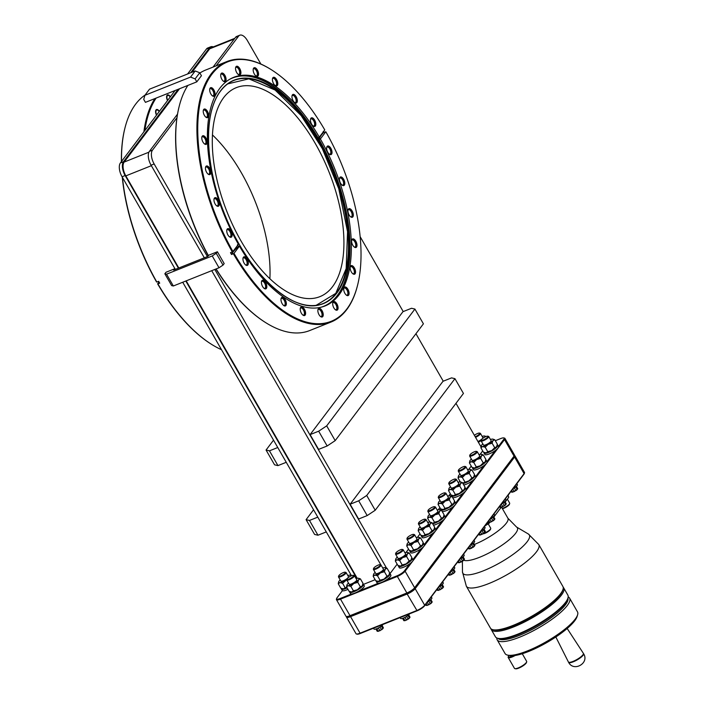 <?xml version="1.0" encoding="UTF-8"?>
<svg xmlns="http://www.w3.org/2000/svg" width="704" height="704" viewBox="0 0 704 704"><rect width="100%" height="100%" fill="white"/><g stroke="black" fill="none" stroke-linecap="round" stroke-linejoin="round"><path stroke-width="1.06" d="M199.734 72.767L201.441 75.724L196.812 81.849L145.438 102.353L143.739 99.396L144.892 95.304L149.512 89.179L195.184 70.954L199.734 72.767L195.114 78.892L190.564 77.079L144.892 95.304M196.812 81.849L195.114 78.892M190.564 77.079L195.184 70.954M173.342 285.991L219.014 267.766L212.221 255.948L166.549 274.173L173.342 285.991L171.644 285.604L164.85 273.786L166.003 272.254L174.566 268.831L173.642 270.063L207.891 256.388L208.824 255.165L217.386 251.75L216.225 253.282L212.221 255.948M219.014 267.766L223.027 265.1L216.225 253.282M217.386 251.75L224.18 263.569L223.027 265.1M166.549 274.173L164.85 273.786M174.97 269.526L174.566 268.831M122.47 177.478A140.263 68.218 68.2 0 0 156.834 282.04L158.655 281.318L159.72 283.158L157.89 283.888A140.263 68.218 68.2 0 0 211.385 344.238A140.263 68.218 68.2 0 0 221.514 349.712M175.111 90.508L120.393 162.95A10.833 5.271 68.2 0 0 122.065 176.766L175.322 269.386M182.723 282.251L351.49 575.749M190.678 72.758L209.572 47.731A10.833 5.271 -111.8 0 1 210.795 46.772L207.715 48.004A10.833 5.271 68.2 0 0 206.492 48.963L187.59 73.982M277.754 447.524L269.456 450.833L277.957 465.608L286.255 462.299M277.957 465.608L274.56 464.825L266.059 450.05L269.456 450.833M273.53 440.167L266.059 450.05M326.278 531.907L317.979 535.225L314.591 534.442L306.09 519.666L309.487 520.45L317.786 517.141M313.553 509.784L306.09 519.666M309.487 520.45L317.979 535.225M210.795 46.772A10.833 5.271 -111.8 0 1 213.286 46.904M482.706 450.903L480.084 454.379M471.24 466.083L468.706 469.445M459.862 481.149L459.184 482.055M450.34 493.759L448.73 495.889M439.886 507.593L438.284 509.722M429.44 521.426L428.85 522.21M420.006 533.922L417.375 537.398M408.54 549.102L406.006 552.455M397.162 564.159L390.025 573.61M375.162 579.709L363.484 584.373M347.978 589.354A7.92 1.954 150.1 0 1 342.39 590.682L337.022 597.793A6.468 1.593 -29.9 0 0 336.644 598.47A6.468 1.593 -29.9 0 0 340.146 598.514L351.56 593.965A7.92 1.954 150.1 0 1 350.522 593.613L349.712 592.196A7.92 1.954 150.1 0 1 349.703 591.589M362.921 583.986A7.92 1.954 150.1 0 1 363.44 584.302L364.258 585.719A7.92 1.954 150.1 0 1 363.818 587.101A7.92 1.954 150.1 0 1 358.97 591.008L378.18 583.334A7.92 1.954 150.1 0 1 377.15 582.991L376.332 581.574A7.92 1.954 150.1 0 1 376.332 580.967M389.567 573.364L389.55 573.346A7.92 1.954 150.1 0 1 390.069 573.672L390.878 575.098A7.92 1.954 150.1 0 1 390.447 576.479A7.92 1.954 150.1 0 1 385.598 580.378L397.003 575.828A6.468 1.593 -29.9 0 0 404.386 570.918L409.754 563.798A7.92 1.954 150.1 0 1 399.318 567.732L398.499 566.315A7.92 1.954 150.1 0 1 398.49 565.699M412.922 559.61L421.133 548.742A7.92 1.954 150.1 0 1 410.696 552.666L409.878 551.25A7.92 1.954 150.1 0 1 409.869 550.642M424.301 544.553L432.599 533.562A7.92 1.954 150.1 0 1 422.162 537.486L421.344 536.07A7.92 1.954 150.1 0 1 421.335 535.462M435.767 529.373L442.033 521.074A7.92 1.954 150.1 0 1 433.488 525.237M445.201 516.877L452.478 507.232A7.92 1.954 150.1 0 1 442.042 511.166L441.223 509.749A7.92 1.954 150.1 0 1 441.223 509.133M455.646 503.043L462.933 493.398A7.92 1.954 150.1 0 1 452.496 497.332L451.678 495.906A7.92 1.954 150.1 0 1 451.669 495.299M466.101 489.21L472.454 480.788A7.92 1.954 150.1 0 1 463.769 484.986M475.622 476.599L483.833 465.731A7.92 1.954 150.1 0 1 473.396 469.656L472.578 468.239A7.92 1.954 150.1 0 1 472.569 467.632M487.001 461.542L495.299 450.542A7.92 1.954 150.1 0 1 484.862 454.476L484.044 453.059A7.92 1.954 150.1 0 1 484.044 452.443M498.467 446.354L503.8 439.296A6.468 1.593 -29.9 0 0 503.774 437.914A6.468 1.593 -29.9 0 0 500.676 438.574L495.326 440.713M347.16 587.937A7.92 1.954 150.1 0 1 341.414 589.09A7.92 1.954 150.1 0 1 341.405 588.482M341.414 589.09L342.232 590.506A7.92 1.954 -29.9 0 0 342.39 590.682M495.299 450.542A7.92 1.954 -29.9 0 0 498.159 447.964A7.92 1.954 -29.9 0 0 498.59 446.574L497.781 445.157A7.92 1.954 150.1 0 1 497.341 446.538A7.92 1.954 150.1 0 1 490.072 451.766A7.92 1.954 150.1 0 1 484.044 453.059M483.833 465.731A7.92 1.954 -29.9 0 0 486.684 463.144A7.92 1.954 -29.9 0 0 487.124 461.762L486.314 460.346A7.92 1.954 150.1 0 1 485.874 461.727A7.92 1.954 150.1 0 1 478.597 466.954A7.92 1.954 150.1 0 1 472.578 468.239M472.454 480.788A7.92 1.954 -29.9 0 0 475.314 478.201A7.92 1.954 -29.9 0 0 475.754 476.819L474.936 475.402A7.92 1.954 150.1 0 1 474.496 476.784A7.92 1.954 150.1 0 1 462.95 483.569M462.933 493.398A7.92 1.954 -29.9 0 0 465.784 490.811A7.92 1.954 -29.9 0 0 466.224 489.43L465.414 488.013A7.92 1.954 150.1 0 1 464.974 489.394A7.92 1.954 150.1 0 1 457.697 494.622A7.92 1.954 150.1 0 1 451.678 495.906M452.478 507.232A7.92 1.954 -29.9 0 0 455.338 504.654A7.92 1.954 -29.9 0 0 455.778 503.263L454.96 501.846A7.92 1.954 150.1 0 1 454.52 503.228A7.92 1.954 150.1 0 1 447.251 508.455A7.92 1.954 150.1 0 1 441.223 509.749M442.033 521.074A7.92 1.954 -29.9 0 0 444.884 518.487A7.92 1.954 -29.9 0 0 445.324 517.106L444.506 515.68A7.92 1.954 150.1 0 1 444.074 517.07A7.92 1.954 150.1 0 1 432.678 523.82M432.599 533.562A7.92 1.954 -29.9 0 0 435.45 530.974A7.92 1.954 -29.9 0 0 435.89 529.593L435.081 528.176A7.92 1.954 150.1 0 1 434.641 529.558A7.92 1.954 150.1 0 1 427.363 534.785A7.92 1.954 150.1 0 1 421.344 536.07M421.133 548.742A7.92 1.954 -29.9 0 0 423.984 546.154A7.92 1.954 -29.9 0 0 424.424 544.773L423.606 543.356A7.92 1.954 150.1 0 1 423.174 544.738A7.92 1.954 150.1 0 1 415.897 549.965A7.92 1.954 150.1 0 1 409.878 551.25M409.754 563.798A7.92 1.954 -29.9 0 0 412.614 561.22A7.92 1.954 -29.9 0 0 413.046 559.83L412.236 558.413A7.92 1.954 150.1 0 1 411.796 559.794A7.92 1.954 150.1 0 1 404.527 565.022A7.92 1.954 150.1 0 1 398.499 566.315M390.069 573.672A7.92 1.954 150.1 0 1 389.629 575.062A7.92 1.954 150.1 0 1 382.36 580.29A7.92 1.954 150.1 0 1 376.332 581.574M378.18 583.334A7.92 1.954 -29.9 0 0 385.598 580.378M363.44 584.302A7.92 1.954 150.1 0 1 363 585.684A7.92 1.954 150.1 0 1 355.731 590.911A7.92 1.954 150.1 0 1 349.712 592.196M351.56 593.965A7.92 1.954 -29.9 0 0 358.97 591.008M356.822 578.433L185.803 281.019M178.411 268.162L125.145 175.542A10.833 5.271 -111.8 0 1 123.473 161.726L178.2 89.276M144.857 130.566A139.7 67.945 -111.8 0 1 156.121 98.085M154.871 98.586A140.263 68.218 68.2 0 0 143.88 131.859M357.254 578.336L186.199 280.861M178.807 268.004L125.831 175.877A10.833 5.271 -111.8 0 1 124.159 162.07L179.546 88.739M192.025 72.213L209.704 48.814A10.833 5.271 -111.8 0 1 210.927 47.846L234.784 38.324M177.505 114.154L149.389 151.378A10.833 5.271 68.2 0 0 151.07 165.194L204.327 257.814M211.719 270.679L380.926 564.934M386.496 568.031L214.799 269.447M207.407 256.59L154.15 163.962L151.07 165.194M367.189 515.583L358.626 519.006L350.134 504.231L442.983 381.304L451.546 377.881L454.942 378.664L463.443 393.439L375.214 510.25L367.189 515.583L358.697 500.808L366.714 495.475L454.942 378.664M327.166 445.975L318.595 449.39L310.103 434.614L402.952 311.687L411.514 308.273L414.911 309.056L423.412 323.822L335.183 440.634L327.166 445.975L318.666 431.2L326.691 425.858L414.911 309.056M265.373 322.441A139.7 67.945 -111.8 0 1 265.126 322.282A139.7 67.945 -111.8 0 1 215.943 268.99M208.296 255.86A139.7 67.945 -111.8 0 1 176.942 117.762L152.478 150.154A10.833 5.271 68.2 0 0 154.15 163.962M481.008 446.855L455.972 403.322M443.247 381.198L415.941 333.705M403.216 311.582L360.114 236.623M260.876 64.038L247.368 40.55A10.833 5.271 68.2 0 0 239.791 35.2A10.833 5.271 68.2 0 0 238.577 36.159L216.154 65.85M357.456 285.692A140.263 68.218 -111.8 0 1 357.386 285.974A140.263 68.218 -111.8 0 1 330.915 322.089L309.681 330.563A140.263 68.218 -111.8 0 1 265.619 322.59A140.263 68.218 -111.8 0 1 216.128 268.919M323.206 131.507L323.734 132.431L325.829 131.771A139.7 67.945 -111.8 0 1 357.526 285.419A139.7 67.945 -111.8 0 1 234.001 253.343L231.528 254.505L230.472 252.657L232.302 251.926A140.263 68.218 -111.8 0 1 226.943 61.538A140.263 68.218 -111.8 0 1 271.005 69.511A140.263 68.218 -111.8 0 1 271.251 69.67M330.915 322.089A140.263 68.218 -111.8 0 1 233.358 253.774M336.644 598.47L336.433 599.183A7.031 1.734 -29.9 0 0 336.45 599.676A7.031 1.734 -29.9 0 0 340.234 599.236L397.091 576.541A7.031 1.734 -29.9 0 0 405.117 571.208L504.53 439.586A7.031 1.734 -29.9 0 0 504.918 438.354A7.031 1.734 -29.9 0 0 504.495 438.09L503.774 437.914M497.262 444.849A7.92 1.954 150.1 0 1 497.781 445.157M485.795 460.029A7.92 1.954 150.1 0 1 486.314 460.346M474.417 475.094A7.92 1.954 150.1 0 1 474.936 475.402M464.886 487.705A7.92 1.954 150.1 0 1 465.414 488.013M454.441 501.538A7.92 1.954 150.1 0 1 454.96 501.846M443.986 515.372A7.92 1.954 150.1 0 1 444.506 515.68M434.553 527.859A7.92 1.954 150.1 0 1 435.081 528.176M423.086 543.048A7.92 1.954 150.1 0 1 423.606 543.356M411.717 558.105A7.92 1.954 150.1 0 1 412.236 558.413M159.183 111.602A3.828 1.857 68.2 0 0 156.719 110.053A3.828 1.857 68.2 0 0 156.684 114.91L156.499 115.157A4.4 2.138 -111.8 0 1 156.508 109.525A4.4 2.138 -111.8 0 1 159.368 111.346L159.183 111.602M170.201 97.011A3.828 1.857 68.2 0 0 167.737 95.462A3.828 1.857 68.2 0 0 167.702 100.32L167.517 100.566A4.4 2.138 -111.8 0 1 167.526 94.934A4.4 2.138 -111.8 0 1 170.394 96.756L170.201 97.011M145.077 95.049A140.263 68.218 68.2 0 0 125.004 127.776A140.263 68.218 68.2 0 0 121.528 161.454M239.791 35.2L236.711 36.432A10.833 5.271 68.2 0 0 235.497 37.391L213.066 67.082M350.134 504.231L358.697 500.808M310.103 434.614L318.666 431.2M179.168 106.41A139.7 67.945 68.2 0 0 179.098 106.691A139.7 67.945 68.2 0 0 176.942 117.762M208.437 255.675A140.263 68.218 -111.8 0 1 179.238 106.137A140.263 68.218 -111.8 0 1 187.862 85.422M199.883 73.031A140.263 68.218 -111.8 0 1 205.709 70.013L226.943 61.538M347.028 587.717A6.934 1.707 150.1 0 1 343.49 588.878A6.934 1.707 150.1 0 1 342.681 588.861A6.934 1.707 150.1 0 1 342.584 588.834M336.45 599.676L345.963 616.229A7.031 1.734 -29.9 0 0 346.386 616.493A7.031 1.734 -29.9 0 0 349.747 615.78L406.604 593.094A7.031 1.734 -29.9 0 0 414.63 587.752L514.043 456.13A7.031 1.734 -29.9 0 0 514.457 455.4A7.031 1.734 -29.9 0 0 514.43 454.898L504.918 438.354M496.971 446.037A6.934 1.707 150.1 0 1 496.945 446.142A6.934 1.707 150.1 0 1 496.54 446.864A6.934 1.707 150.1 0 1 491.753 450.595A6.934 1.707 150.1 0 1 486.121 452.848A6.934 1.707 150.1 0 1 485.311 452.83A6.934 1.707 150.1 0 1 485.214 452.795M485.505 461.217A6.934 1.707 150.1 0 1 485.478 461.322A6.934 1.707 150.1 0 1 485.074 462.044A6.934 1.707 150.1 0 1 480.286 465.784A6.934 1.707 150.1 0 1 474.654 468.028A6.934 1.707 150.1 0 1 473.845 468.01A6.934 1.707 150.1 0 1 473.748 467.984M474.126 476.274A6.934 1.707 150.1 0 1 474.1 476.388A6.934 1.707 150.1 0 1 473.695 477.101A6.934 1.707 150.1 0 1 468.908 480.841A6.934 1.707 150.1 0 1 463.285 483.085A6.934 1.707 150.1 0 1 462.686 483.102M464.605 488.893A6.934 1.707 150.1 0 1 464.578 488.998A6.934 1.707 150.1 0 1 464.174 489.711A6.934 1.707 150.1 0 1 459.386 493.451A6.934 1.707 150.1 0 1 453.754 495.695A6.934 1.707 150.1 0 1 452.945 495.686A6.934 1.707 150.1 0 1 452.848 495.651M454.15 502.726A6.934 1.707 150.1 0 1 454.124 502.832A6.934 1.707 150.1 0 1 453.719 503.554A6.934 1.707 150.1 0 1 448.932 507.285A6.934 1.707 150.1 0 1 443.309 509.538A6.934 1.707 150.1 0 1 442.499 509.52A6.934 1.707 150.1 0 1 442.394 509.485M432.854 523.371A6.934 1.707 150.1 0 1 432.432 523.398L432.854 523.371A6.934 1.707 150.1 0 0 438.486 521.127L434.491 522.218L432.854 523.371M443.705 516.56A6.934 1.707 150.1 0 1 443.678 516.666A6.934 1.707 150.1 0 1 443.274 517.387A6.934 1.707 150.1 0 1 438.486 521.127L441.434 518.223L438.874 513.762L434.878 514.862L431.93 517.757L429.255 517.106L427.618 518.258L427.979 516.437M434.271 529.047A6.934 1.707 150.1 0 1 434.245 529.153A6.934 1.707 150.1 0 1 433.84 529.874A6.934 1.707 150.1 0 1 429.053 533.614A6.934 1.707 150.1 0 1 423.421 535.858A6.934 1.707 150.1 0 1 422.611 535.841A6.934 1.707 150.1 0 1 422.506 535.814M422.805 544.227A6.934 1.707 150.1 0 1 422.778 544.342A6.934 1.707 150.1 0 1 422.374 545.054A6.934 1.707 150.1 0 1 417.586 548.794A6.934 1.707 150.1 0 1 411.954 551.038A6.934 1.707 150.1 0 1 411.145 551.021A6.934 1.707 150.1 0 1 411.039 550.994M411.426 559.293A6.934 1.707 150.1 0 1 411.4 559.398A6.934 1.707 150.1 0 1 410.995 560.12A6.934 1.707 150.1 0 1 406.208 563.851A6.934 1.707 150.1 0 1 400.576 566.104A6.934 1.707 150.1 0 1 399.766 566.086A6.934 1.707 150.1 0 1 399.67 566.051M389.259 574.552A6.934 1.707 150.1 0 1 389.233 574.658A6.934 1.707 150.1 0 1 388.828 575.379A6.934 1.707 150.1 0 1 384.041 579.11A6.934 1.707 150.1 0 1 378.409 581.363A6.934 1.707 150.1 0 1 377.599 581.346A6.934 1.707 150.1 0 1 377.502 581.319M362.63 585.174A6.934 1.707 150.1 0 1 362.604 585.279A6.934 1.707 150.1 0 1 362.208 586.001A6.934 1.707 150.1 0 1 357.412 589.741A6.934 1.707 150.1 0 1 351.789 591.985A6.934 1.707 150.1 0 1 350.979 591.967A6.934 1.707 150.1 0 1 350.874 591.941M157.89 283.888L157.617 283.826A139.7 67.945 68.2 0 0 210.892 343.93A139.7 67.945 68.2 0 0 211.138 344.08M157.617 283.826L159.025 281.961M156.834 282.04L156.561 281.978A139.7 67.945 68.2 0 1 122.267 177.126M124.934 128.058A139.7 67.945 68.2 0 0 124.863 128.33A139.7 67.945 68.2 0 0 121.396 161.63M375.214 510.25L366.714 495.475M335.183 440.634L326.691 425.858M220.757 74.527A3.828 1.857 -111.8 0 1 221.232 74.122A3.828 1.857 -111.8 0 1 223.907 76.006A3.828 1.857 -111.8 0 1 224.074 81.224A3.828 1.857 -111.8 0 1 223.441 81.259M209.739 89.118A3.828 1.857 -111.8 0 1 210.214 88.704A3.828 1.857 -111.8 0 1 212.89 90.596A3.828 1.857 -111.8 0 1 213.057 95.814A3.828 1.857 -111.8 0 1 212.423 95.85M221.874 79.385A4.611 2.244 -111.8 0 1 220.88 74.034A4.611 2.244 -111.8 0 1 224.902 75.372A4.611 2.244 -111.8 0 1 226.028 80.203A4.611 2.244 -111.8 0 1 223.881 81.532A4.611 2.244 -111.8 0 1 221.874 79.385M210.857 93.975A4.611 2.244 -111.8 0 1 209.862 88.616A4.611 2.244 -111.8 0 1 213.884 89.962A4.611 2.244 -111.8 0 1 215.01 94.794A4.611 2.244 -111.8 0 1 212.854 96.122A4.611 2.244 -111.8 0 1 210.857 93.975M346.896 587.479L345.127 587.726L343.49 588.878L340.815 588.227L338.254 583.766L338.624 581.953M503.8 439.296L504.53 439.586L514.043 456.13L513.858 456.782A6.468 1.593 -29.9 0 0 514.237 456.113L514.457 455.4M346.535 616.528L346.491 616.669A7.031 1.734 -29.9 0 0 346.509 617.17L356.022 633.714A7.031 1.734 -29.9 0 0 356.444 633.987A7.031 1.734 -29.9 0 0 359.806 633.274L416.662 610.579A7.031 1.734 -29.9 0 0 424.688 605.246L524.102 473.625A7.031 1.734 -29.9 0 0 524.515 472.894A7.031 1.734 -29.9 0 0 524.489 472.393L514.976 455.849A7.031 1.734 -29.9 0 1 514.589 457.072L513.858 456.782L414.445 588.403L414.63 587.752L405.117 571.208L404.386 570.918M493.011 439.155L494.771 439.754L497.341 444.215L496.54 446.864L494.71 447.7L491.753 450.595L487.758 451.695L486.121 452.848L483.446 452.197L480.885 447.735L481.254 445.914M481.545 454.335L483.305 454.942L485.874 459.404L485.074 462.044L483.243 462.889L480.286 465.784L476.291 466.875L474.654 468.028L471.979 467.377L469.418 462.915L469.788 461.094M470.166 469.392L471.935 469.999L474.496 474.461L473.695 477.101L471.865 477.946L468.908 480.841L462.678 483.085M460.645 482.002L462.405 482.61L464.974 487.071L464.174 489.711L462.334 490.556L459.386 493.451L455.391 494.542L453.754 495.695L451.079 495.044L448.518 490.591L448.888 488.77M450.19 495.845L451.959 496.443L454.52 500.905L453.719 503.554L451.889 504.39L448.932 507.285L444.946 508.376L443.309 509.538L440.634 508.886L438.064 504.425L438.434 502.603M439.745 509.678L441.505 510.277L444.066 514.738L443.274 517.387L441.434 518.223M430.311 522.166L432.071 522.773L434.641 527.234L433.84 529.874L432.001 530.719L429.053 533.614L425.058 534.706L423.421 535.858L420.746 535.207L418.185 530.746L418.546 528.933M418.845 537.346L420.605 537.953L423.166 542.414L422.374 545.054L420.534 545.899L417.586 548.794L413.591 549.886L411.954 551.038L409.279 550.387L406.71 545.926L407.079 544.113M407.466 552.411L409.226 553.01L411.796 557.471L410.995 560.12L409.165 560.956L406.208 563.851L402.213 564.951L400.576 566.104L397.901 565.453L395.34 560.991L395.71 559.17M397.003 575.828L407.062 593.322A6.468 1.593 -29.9 0 0 414.445 588.403L415.175 588.694L424.688 605.246L424.503 605.898L523.917 474.276A6.468 1.593 -29.9 0 0 524.295 473.607L524.515 472.894M523.917 474.276L524.102 473.625L514.589 457.072L415.175 588.694A7.031 1.734 -29.9 0 1 407.15 594.035L407.062 593.322L350.205 616.009L340.146 598.514M385.299 567.67L387.059 568.269L389.629 572.73L388.828 575.379L386.998 576.215L384.041 579.11L380.046 580.21L378.409 581.363L375.734 580.712L373.173 576.25L373.542 574.429M358.67 578.292L360.439 578.899L363 583.361L362.208 586.001L360.369 586.846L357.412 589.741L353.426 590.832L351.789 591.985L349.114 591.334L346.544 586.872L346.914 585.059M346.386 616.493L347.107 616.66A6.468 1.593 -29.9 0 0 350.205 616.009L360.263 633.503L417.12 610.808A6.468 1.593 -29.9 0 0 424.503 605.898M232.302 251.926L232.936 251.504A139.7 67.945 -111.8 0 1 200.385 101.57A139.7 67.945 -111.8 0 1 271.489 69.819A139.7 67.945 -111.8 0 1 324.773 129.923L319.317 137.148L318.402 137.509L319.466 139.357A28.134 6.943 150.1 0 1 323.734 132.431M319.317 137.148A123.103 59.866 -111.8 0 0 233.763 77.299A123.103 59.866 -111.8 0 0 238.392 244.279L232.936 251.504M237.486 244.64L238.542 246.488L239.457 246.118L234.001 253.343M316.114 305.342L335.764 293.374L346.157 268.62L347.547 231.73L338.756 188.716L322.309 148.632L301.198 115.606L275.15 90.068L248.855 78.848L227.735 83.882M319.466 139.357L320.373 138.987A123.103 59.866 -111.8 0 1 325.01 305.967A123.103 59.866 -111.8 0 1 239.457 246.118M325.829 131.771L320.373 138.987M231.528 254.505A28.134 6.943 150.1 0 1 238.542 246.488M345.127 587.726L342.566 583.264L339.891 582.613L338.254 583.766M346.755 579.806L342.566 583.264M350.381 575.186L351.322 575.45M481.096 440.66L478.403 442.323M484.713 436.049L486.121 436.489M514.976 455.849A7.031 1.734 -29.9 0 0 514.554 455.576L514.413 455.541M487.758 451.695L485.197 447.234L482.522 446.582L480.885 447.735M494.71 447.7L492.14 443.238L488.154 444.338L485.197 447.234M494.771 439.754L492.941 440.598L492.14 443.238M476.291 466.875L473.73 462.414L471.055 461.762L469.418 462.915M483.243 462.889L480.674 458.427L476.687 459.518L473.73 462.414M483.305 454.942L481.474 455.778L480.674 458.427M460.319 481.941L458.04 477.972L458.41 476.159M464.922 481.932L462.352 477.47L459.677 476.819L458.04 477.972M471.865 477.946L469.295 473.484L465.309 474.575L462.352 477.47M471.935 469.999L470.096 470.844L469.295 473.484M455.391 494.542L452.83 490.081L450.155 489.43L448.518 490.591M462.334 490.556L459.774 486.094L455.778 487.186L452.83 490.081M462.405 482.61L460.574 483.454L459.774 486.094M444.946 508.376L442.376 503.923L439.701 503.272L438.064 504.425M451.889 504.39L449.319 499.928L445.333 501.019L442.376 503.923M451.959 496.443L450.12 497.288L449.319 499.928M429.818 522.095L427.618 518.258M434.491 522.218L431.93 517.757M441.505 510.277L439.674 511.122L438.874 513.762M425.058 534.706L422.497 530.244L419.822 529.593L418.185 530.746M432.001 530.719L429.44 526.258L425.445 527.349L422.497 530.244M432.071 522.773L430.241 523.609L429.44 526.258M413.591 549.886L411.03 545.424L408.355 544.773L406.71 545.926M420.534 545.899L417.974 541.438L413.978 542.529L411.03 545.424M420.605 537.953L418.766 538.798L417.974 541.438M402.213 564.951L399.652 560.49L396.977 559.838L395.34 560.991M409.165 560.956L406.595 556.494L402.609 557.594L399.652 560.49M409.226 553.01L407.396 553.854L406.595 556.494M417.12 610.808L407.15 594.035L350.293 616.722A7.031 1.734 -29.9 0 1 346.509 617.17M380.046 580.21L377.485 575.749L374.81 575.098L373.173 576.25M386.998 576.215L384.428 571.754L380.442 572.854L377.485 575.749M387.059 568.269L385.229 569.114L384.428 571.754M353.426 590.832L350.856 586.37L348.181 585.719L346.544 586.872M360.369 586.846L357.808 582.384L353.813 583.475L350.856 586.37M360.439 578.899L358.6 579.735L357.808 582.384M227.92 234.96A4.611 2.244 -111.8 0 1 226.934 229.61A4.611 2.244 -111.8 0 1 230.956 230.947A4.611 2.244 -111.8 0 1 232.082 235.778A4.611 2.244 -111.8 0 1 229.926 237.107A4.611 2.244 -111.8 0 1 227.92 234.96M215.134 203.984A4.611 2.244 -111.8 0 1 214.148 198.625A4.611 2.244 -111.8 0 1 218.17 199.971A4.611 2.244 -111.8 0 1 219.287 204.802A4.611 2.244 -111.8 0 1 217.14 206.131A4.611 2.244 -111.8 0 1 215.134 203.984M206.615 172.304A4.611 2.244 -111.8 0 1 205.63 166.945A4.611 2.244 -111.8 0 1 209.651 168.282A4.611 2.244 -111.8 0 1 210.769 173.114A4.611 2.244 -111.8 0 1 208.622 174.442A4.611 2.244 -111.8 0 1 206.615 172.304M202.954 142.067A4.611 2.244 -111.8 0 1 201.969 136.717A4.611 2.244 -111.8 0 1 205.99 138.054A4.611 2.244 -111.8 0 1 207.108 142.886A4.611 2.244 -111.8 0 1 204.961 144.214A4.611 2.244 -111.8 0 1 202.954 142.067M204.398 115.359A4.611 2.244 -111.8 0 1 203.412 110A4.611 2.244 -111.8 0 1 207.434 111.338A4.611 2.244 -111.8 0 1 208.56 116.169A4.611 2.244 -111.8 0 1 206.404 117.498A4.611 2.244 -111.8 0 1 204.398 115.359M236.711 72.582A4.611 2.244 -111.8 0 1 235.717 67.232A4.611 2.244 -111.8 0 1 239.738 68.57A4.611 2.244 -111.8 0 1 240.865 73.401A4.611 2.244 -111.8 0 1 238.709 74.73A4.611 2.244 -111.8 0 1 236.711 72.582M254.346 74.034A4.611 2.244 -111.8 0 1 253.361 68.675A4.611 2.244 -111.8 0 1 257.382 70.022A4.611 2.244 -111.8 0 1 258.5 74.853A4.611 2.244 -111.8 0 1 256.353 76.182A4.611 2.244 -111.8 0 1 254.346 74.034M273.592 83.635A4.611 2.244 -111.8 0 1 272.598 78.276A4.611 2.244 -111.8 0 1 276.619 79.614A4.611 2.244 -111.8 0 1 277.746 84.445A4.611 2.244 -111.8 0 1 275.598 85.782A4.611 2.244 -111.8 0 1 273.592 83.635M293.128 100.734A4.611 2.244 -111.8 0 1 292.134 95.374A4.611 2.244 -111.8 0 1 296.155 96.712A4.611 2.244 -111.8 0 1 297.282 101.543A4.611 2.244 -111.8 0 1 295.126 102.872A4.611 2.244 -111.8 0 1 293.128 100.734M311.617 124.159A4.611 2.244 -111.8 0 1 310.631 118.8A4.611 2.244 -111.8 0 1 314.653 120.138A4.611 2.244 -111.8 0 1 315.77 124.969A4.611 2.244 -111.8 0 1 313.623 126.306A4.611 2.244 -111.8 0 1 311.617 124.159M229.495 236.834A3.828 1.857 68.2 0 0 230.12 236.799A3.828 1.857 68.2 0 0 229.962 231.581A3.828 1.857 68.2 0 0 227.286 229.698A3.828 1.857 68.2 0 0 226.811 230.102M216.7 205.858A3.828 1.857 68.2 0 0 217.334 205.823A3.828 1.857 68.2 0 0 217.175 200.605A3.828 1.857 68.2 0 0 214.5 198.713A3.828 1.857 68.2 0 0 214.016 199.126M208.19 174.17A3.828 1.857 68.2 0 0 208.815 174.143A3.828 1.857 68.2 0 0 208.657 168.916A3.828 1.857 68.2 0 0 205.982 167.033A3.828 1.857 68.2 0 0 205.498 167.438M204.53 143.942A3.828 1.857 68.2 0 0 205.154 143.906A3.828 1.857 68.2 0 0 204.996 138.688A3.828 1.857 68.2 0 0 202.321 136.805A3.828 1.857 68.2 0 0 201.837 137.21M205.973 117.225A3.828 1.857 68.2 0 0 206.598 117.198A3.828 1.857 68.2 0 0 206.439 111.971A3.828 1.857 68.2 0 0 203.764 110.088A3.828 1.857 68.2 0 0 203.289 110.493M238.278 74.457A3.828 1.857 68.2 0 0 238.902 74.422A3.828 1.857 68.2 0 0 238.744 69.203A3.828 1.857 68.2 0 0 236.069 67.32A3.828 1.857 68.2 0 0 235.594 67.725M255.913 75.909A3.828 1.857 68.2 0 0 256.546 75.874A3.828 1.857 68.2 0 0 256.388 70.655A3.828 1.857 68.2 0 0 253.713 68.763A3.828 1.857 68.2 0 0 253.229 69.177M275.158 85.51A3.828 1.857 68.2 0 0 275.792 85.474A3.828 1.857 68.2 0 0 275.625 80.256A3.828 1.857 68.2 0 0 272.95 78.364A3.828 1.857 68.2 0 0 272.474 78.778M294.694 102.599A3.828 1.857 68.2 0 0 295.319 102.573A3.828 1.857 68.2 0 0 295.161 97.346A3.828 1.857 68.2 0 0 292.486 95.462A3.828 1.857 68.2 0 0 292.01 95.867M313.192 126.034A3.828 1.857 68.2 0 0 313.817 125.998A3.828 1.857 68.2 0 0 313.658 120.78A3.828 1.857 68.2 0 0 310.983 118.888A3.828 1.857 68.2 0 0 310.499 119.302M327.818 152.319A4.611 2.244 -111.8 0 1 326.823 146.969A4.611 2.244 -111.8 0 1 330.845 148.306A4.611 2.244 -111.8 0 1 331.971 153.138A4.611 2.244 -111.8 0 1 329.815 154.466A4.611 2.244 -111.8 0 1 327.818 152.319M340.604 183.304A4.611 2.244 -111.8 0 1 339.618 177.945A4.611 2.244 -111.8 0 1 343.64 179.282A4.611 2.244 -111.8 0 1 344.758 184.114A4.611 2.244 -111.8 0 1 342.61 185.442A4.611 2.244 -111.8 0 1 340.604 183.304M349.122 214.984A4.611 2.244 -111.8 0 1 348.128 209.625A4.611 2.244 -111.8 0 1 352.15 210.971A4.611 2.244 -111.8 0 1 353.276 215.802A4.611 2.244 -111.8 0 1 351.129 217.131A4.611 2.244 -111.8 0 1 349.122 214.984M352.783 245.212A4.611 2.244 -111.8 0 1 351.789 239.862A4.611 2.244 -111.8 0 1 355.81 241.199A4.611 2.244 -111.8 0 1 356.937 246.03A4.611 2.244 -111.8 0 1 354.781 247.359A4.611 2.244 -111.8 0 1 352.783 245.212M351.331 271.929A4.611 2.244 -111.8 0 1 350.346 266.57A4.611 2.244 -111.8 0 1 354.367 267.916A4.611 2.244 -111.8 0 1 355.494 272.747A4.611 2.244 -111.8 0 1 353.338 274.076A4.611 2.244 -111.8 0 1 351.331 271.929M344.881 293.313A4.611 2.244 -111.8 0 1 343.895 287.954A4.611 2.244 -111.8 0 1 347.917 289.291A4.611 2.244 -111.8 0 1 349.034 294.122A4.611 2.244 -111.8 0 1 346.887 295.451A4.611 2.244 -111.8 0 1 344.881 293.313M333.863 307.894A4.611 2.244 -111.8 0 1 332.878 302.544A4.611 2.244 -111.8 0 1 336.899 303.882A4.611 2.244 -111.8 0 1 338.017 308.713A4.611 2.244 -111.8 0 1 335.87 310.042A4.611 2.244 -111.8 0 1 333.863 307.894M319.026 314.697A4.611 2.244 -111.8 0 1 318.041 309.346A4.611 2.244 -111.8 0 1 322.062 310.684A4.611 2.244 -111.8 0 1 323.189 315.515A4.611 2.244 -111.8 0 1 321.033 316.844A4.611 2.244 -111.8 0 1 319.026 314.697M301.391 313.254A4.611 2.244 -111.8 0 1 300.406 307.894A4.611 2.244 -111.8 0 1 304.427 309.232A4.611 2.244 -111.8 0 1 305.545 314.063A4.611 2.244 -111.8 0 1 303.398 315.401A4.611 2.244 -111.8 0 1 301.391 313.254M282.146 303.653A4.611 2.244 -111.8 0 1 281.16 298.294A4.611 2.244 -111.8 0 1 285.182 299.64A4.611 2.244 -111.8 0 1 286.299 304.471A4.611 2.244 -111.8 0 1 284.152 305.8A4.611 2.244 -111.8 0 1 282.146 303.653M262.61 286.554A4.611 2.244 -111.8 0 1 261.624 281.195A4.611 2.244 -111.8 0 1 265.646 282.542A4.611 2.244 -111.8 0 1 266.772 287.373A4.611 2.244 -111.8 0 1 264.616 288.702A4.611 2.244 -111.8 0 1 262.61 286.554M244.121 263.129A4.611 2.244 -111.8 0 1 243.126 257.77A4.611 2.244 -111.8 0 1 247.148 259.107A4.611 2.244 -111.8 0 1 248.274 263.938A4.611 2.244 -111.8 0 1 246.127 265.276A4.611 2.244 -111.8 0 1 244.121 263.129M329.384 154.194A3.828 1.857 68.2 0 0 330.009 154.158A3.828 1.857 68.2 0 0 329.85 148.94A3.828 1.857 68.2 0 0 327.175 147.057A3.828 1.857 68.2 0 0 326.7 147.462M342.17 185.17A3.828 1.857 68.2 0 0 342.804 185.143A3.828 1.857 68.2 0 0 342.646 179.925A3.828 1.857 68.2 0 0 339.97 178.033A3.828 1.857 68.2 0 0 339.486 178.438M350.689 216.858A3.828 1.857 68.2 0 0 351.322 216.823A3.828 1.857 68.2 0 0 351.155 211.605A3.828 1.857 68.2 0 0 348.48 209.713A3.828 1.857 68.2 0 0 348.005 210.126M354.35 247.086A3.828 1.857 68.2 0 0 354.983 247.051A3.828 1.857 68.2 0 0 354.816 241.833A3.828 1.857 68.2 0 0 352.141 239.95A3.828 1.857 68.2 0 0 351.666 240.354M352.906 273.803A3.828 1.857 68.2 0 0 353.531 273.768A3.828 1.857 68.2 0 0 353.373 268.55A3.828 1.857 68.2 0 0 350.698 266.658A3.828 1.857 68.2 0 0 350.222 267.071M346.456 295.187A3.828 1.857 68.2 0 0 347.081 295.152A3.828 1.857 68.2 0 0 346.922 289.934A3.828 1.857 68.2 0 0 344.247 288.042A3.828 1.857 68.2 0 0 343.763 288.455M335.438 309.769A3.828 1.857 68.2 0 0 336.063 309.734A3.828 1.857 68.2 0 0 335.905 304.515A3.828 1.857 68.2 0 0 333.23 302.632A3.828 1.857 68.2 0 0 332.746 303.037M320.602 316.571A3.828 1.857 68.2 0 0 321.226 316.536A3.828 1.857 68.2 0 0 321.068 311.318A3.828 1.857 68.2 0 0 318.393 309.434A3.828 1.857 68.2 0 0 317.918 309.839M302.958 315.128A3.828 1.857 68.2 0 0 303.591 315.093A3.828 1.857 68.2 0 0 303.433 309.874A3.828 1.857 68.2 0 0 300.758 307.982A3.828 1.857 68.2 0 0 300.274 308.396M283.721 305.527A3.828 1.857 68.2 0 0 284.346 305.492A3.828 1.857 68.2 0 0 284.187 300.274A3.828 1.857 68.2 0 0 281.512 298.382A3.828 1.857 68.2 0 0 281.028 298.795M264.185 288.429A3.828 1.857 68.2 0 0 264.81 288.394A3.828 1.857 68.2 0 0 264.651 283.175A3.828 1.857 68.2 0 0 261.976 281.283A3.828 1.857 68.2 0 0 261.501 281.697M245.687 265.003A3.828 1.857 68.2 0 0 246.321 264.968A3.828 1.857 68.2 0 0 246.154 259.75A3.828 1.857 68.2 0 0 243.478 257.858A3.828 1.857 68.2 0 0 243.003 258.271M347.82 575.546A6.934 1.707 150.1 0 1 349.466 575.142A6.934 1.707 150.1 0 1 350.275 575.159A6.934 1.707 150.1 0 1 350.618 576.145M346.826 579.568A6.934 1.707 150.1 0 1 345.523 580.369A6.934 1.707 150.1 0 1 339.891 582.613A6.934 1.707 150.1 0 1 338.65 581.847A6.934 1.707 150.1 0 1 339.046 581.126A6.934 1.707 150.1 0 1 340.217 579.92M482.161 436.401A6.934 1.707 150.1 0 1 483.806 436.005A6.934 1.707 150.1 0 1 484.616 436.014A6.934 1.707 150.1 0 1 484.95 437.008M481.158 440.431A6.934 1.707 150.1 0 1 479.855 441.232A6.934 1.707 150.1 0 1 478.262 442.077M490.459 439.507A6.934 1.707 150.1 0 1 492.096 439.102A6.934 1.707 150.1 0 1 492.906 439.12A6.934 1.707 150.1 0 1 492.941 440.598A6.934 1.707 150.1 0 1 488.154 444.338A6.934 1.707 150.1 0 1 482.522 446.582A6.934 1.707 150.1 0 1 481.281 445.808A6.934 1.707 150.1 0 1 481.686 445.086A6.934 1.707 150.1 0 1 482.847 443.881M478.984 454.687A6.934 1.707 150.1 0 1 480.63 454.291A6.934 1.707 150.1 0 1 481.439 454.309A6.934 1.707 150.1 0 1 481.474 455.778A6.934 1.707 150.1 0 1 476.687 459.518A6.934 1.707 150.1 0 1 471.055 461.762A6.934 1.707 150.1 0 1 469.814 460.988A6.934 1.707 150.1 0 1 470.21 460.275A6.934 1.707 150.1 0 1 471.381 459.07M467.614 469.753A6.934 1.707 150.1 0 1 469.26 469.348A6.934 1.707 150.1 0 1 470.061 469.366A6.934 1.707 150.1 0 1 470.096 470.844A6.934 1.707 150.1 0 1 465.309 474.575A6.934 1.707 150.1 0 1 459.677 476.819A6.934 1.707 150.1 0 1 458.436 476.054A6.934 1.707 150.1 0 1 458.841 475.332A6.934 1.707 150.1 0 1 460.002 474.126M458.084 482.363A6.934 1.707 150.1 0 1 459.73 481.958A6.934 1.707 150.1 0 1 460.539 481.976A6.934 1.707 150.1 0 1 460.574 483.454A6.934 1.707 150.1 0 1 455.778 487.186A6.934 1.707 150.1 0 1 450.155 489.43A6.934 1.707 150.1 0 1 448.914 488.664A6.934 1.707 150.1 0 1 449.31 487.942A6.934 1.707 150.1 0 1 450.481 486.737M447.638 496.197A6.934 1.707 150.1 0 1 449.284 495.792A6.934 1.707 150.1 0 1 450.085 495.81A6.934 1.707 150.1 0 1 450.12 497.288A6.934 1.707 150.1 0 1 445.333 501.019A6.934 1.707 150.1 0 1 439.701 503.272A6.934 1.707 150.1 0 1 438.46 502.498A6.934 1.707 150.1 0 1 438.865 501.776A6.934 1.707 150.1 0 1 440.026 500.57M437.184 510.03A6.934 1.707 150.1 0 1 438.83 509.634A6.934 1.707 150.1 0 1 439.639 509.643A6.934 1.707 150.1 0 1 439.674 511.122A6.934 1.707 150.1 0 1 434.878 514.862A6.934 1.707 150.1 0 1 429.255 517.106A6.934 1.707 150.1 0 1 428.006 516.331A6.934 1.707 150.1 0 1 428.41 515.618A6.934 1.707 150.1 0 1 429.572 514.404M427.75 522.518A6.934 1.707 150.1 0 1 429.396 522.122A6.934 1.707 150.1 0 1 430.206 522.139A6.934 1.707 150.1 0 1 430.241 523.609A6.934 1.707 150.1 0 1 425.445 527.349A6.934 1.707 150.1 0 1 419.822 529.593A6.934 1.707 150.1 0 1 418.581 528.827A6.934 1.707 150.1 0 1 418.977 528.106A6.934 1.707 150.1 0 1 420.138 526.9M416.284 537.706A6.934 1.707 150.1 0 1 417.93 537.302A6.934 1.707 150.1 0 1 418.739 537.319A6.934 1.707 150.1 0 1 418.766 538.798A6.934 1.707 150.1 0 1 413.978 542.529A6.934 1.707 150.1 0 1 408.355 544.773A6.934 1.707 150.1 0 1 407.106 544.007A6.934 1.707 150.1 0 1 407.51 543.286A6.934 1.707 150.1 0 1 408.672 542.08M404.914 552.763A6.934 1.707 150.1 0 1 406.551 552.358A6.934 1.707 150.1 0 1 407.361 552.376A6.934 1.707 150.1 0 1 407.396 553.854A6.934 1.707 150.1 0 1 402.609 557.594A6.934 1.707 150.1 0 1 396.977 559.838A6.934 1.707 150.1 0 1 395.736 559.064A6.934 1.707 150.1 0 1 396.141 558.342A6.934 1.707 150.1 0 1 397.302 557.137M382.747 568.022A6.934 1.707 150.1 0 1 384.384 567.626A6.934 1.707 150.1 0 1 385.194 567.635A6.934 1.707 150.1 0 1 385.229 569.114A6.934 1.707 150.1 0 1 380.442 572.854A6.934 1.707 150.1 0 1 374.81 575.098A6.934 1.707 150.1 0 1 373.569 574.323A6.934 1.707 150.1 0 1 373.974 573.61A6.934 1.707 150.1 0 1 375.135 572.396M356.118 578.644A6.934 1.707 150.1 0 1 357.764 578.248A6.934 1.707 150.1 0 1 358.574 578.266A6.934 1.707 150.1 0 1 358.6 579.735A6.934 1.707 150.1 0 1 353.813 583.475A6.934 1.707 150.1 0 1 348.181 585.719A6.934 1.707 150.1 0 1 346.94 584.954A6.934 1.707 150.1 0 1 347.345 584.232A6.934 1.707 150.1 0 1 348.506 583.026M345.118 572.22L345.84 572.387A4.391 1.082 150.1 0 1 346.104 572.554L348.48 576.69A4.391 1.082 150.1 0 1 348.242 577.456A4.391 1.082 150.1 0 1 344.212 580.351A4.391 1.082 150.1 0 1 340.877 581.064L338.492 576.928A4.391 1.082 150.1 0 1 338.483 576.62L338.703 575.907A3.828 0.942 150.1 0 1 338.923 575.511A3.828 0.942 150.1 0 1 342.003 573.206A3.828 0.942 150.1 0 1 345.118 572.22A3.828 0.942 150.1 0 1 345.136 573.03A3.828 0.942 150.1 0 1 341.194 575.758A3.828 0.942 150.1 0 1 338.703 575.907M346.104 572.554A4.391 1.082 150.1 0 1 345.866 573.32A4.391 1.082 150.1 0 1 341.836 576.215A4.391 1.082 150.1 0 1 338.492 576.928M474.373 435.318A3.828 0.942 150.1 0 1 479.45 433.074L480.181 433.25A4.391 1.082 150.1 0 1 480.445 433.418L482.821 437.554A4.391 1.082 150.1 0 1 482.574 438.319A4.391 1.082 150.1 0 1 477.928 441.505M480.445 433.418A4.391 1.082 150.1 0 1 480.198 434.183A4.391 1.082 150.1 0 1 475.552 437.36M479.45 433.074A3.828 0.942 150.1 0 1 479.468 433.893A3.828 0.942 150.1 0 1 475.2 436.753M487.749 436.181L488.47 436.348A4.391 1.082 150.1 0 1 488.734 436.515L491.119 440.651A4.391 1.082 150.1 0 1 490.873 441.426A4.391 1.082 150.1 0 1 486.842 444.321A4.391 1.082 150.1 0 1 483.507 445.034L481.122 440.898A4.391 1.082 150.1 0 1 481.114 440.581L481.334 439.868A3.828 0.942 150.1 0 1 481.554 439.472A3.828 0.942 150.1 0 1 484.634 437.166A3.828 0.942 150.1 0 1 487.749 436.181A3.828 0.942 150.1 0 1 487.766 436.99A3.828 0.942 150.1 0 1 483.833 439.718A3.828 0.942 150.1 0 1 481.334 439.868M488.734 436.515A4.391 1.082 150.1 0 1 488.497 437.281A4.391 1.082 150.1 0 1 484.466 440.185A4.391 1.082 150.1 0 1 481.122 440.898M476.282 451.361L477.004 451.537A4.391 1.082 150.1 0 1 477.268 451.704L479.644 455.84A4.391 1.082 150.1 0 1 479.406 456.606A4.391 1.082 150.1 0 1 475.376 459.501A4.391 1.082 150.1 0 1 472.041 460.214L469.656 456.078A4.391 1.082 150.1 0 1 469.647 455.77L469.867 455.057A3.828 0.942 150.1 0 1 470.087 454.652A3.828 0.942 150.1 0 1 473.167 452.346A3.828 0.942 150.1 0 1 476.282 451.361A3.828 0.942 150.1 0 1 476.3 452.179A3.828 0.942 150.1 0 1 472.358 454.898A3.828 0.942 150.1 0 1 469.867 455.057M477.268 451.704A4.391 1.082 150.1 0 1 477.03 452.47A4.391 1.082 150.1 0 1 473 455.365A4.391 1.082 150.1 0 1 469.656 456.078M464.904 466.426L465.634 466.594A4.391 1.082 150.1 0 1 465.898 466.761L468.274 470.897A4.391 1.082 150.1 0 1 468.028 471.662A4.391 1.082 150.1 0 1 463.998 474.558A4.391 1.082 150.1 0 1 460.662 475.27L458.286 471.134A4.391 1.082 150.1 0 1 458.269 470.826L458.489 470.114A3.828 0.942 150.1 0 1 458.709 469.718A3.828 0.942 150.1 0 1 461.798 467.412A3.828 0.942 150.1 0 1 464.904 466.426A3.828 0.942 150.1 0 1 464.922 467.236A3.828 0.942 150.1 0 1 460.988 469.964A3.828 0.942 150.1 0 1 458.489 470.114M465.898 466.761A4.391 1.082 150.1 0 1 465.652 467.526A4.391 1.082 150.1 0 1 461.622 470.422A4.391 1.082 150.1 0 1 458.286 471.134M455.382 479.037L456.104 479.204A4.391 1.082 150.1 0 1 456.368 479.371L458.744 483.507A4.391 1.082 150.1 0 1 458.506 484.273A4.391 1.082 150.1 0 1 454.476 487.168A4.391 1.082 150.1 0 1 451.141 487.881L448.756 483.745A4.391 1.082 150.1 0 1 448.747 483.437L448.967 482.724A3.828 0.942 150.1 0 1 449.187 482.328A3.828 0.942 150.1 0 1 452.267 480.022A3.828 0.942 150.1 0 1 455.382 479.037A3.828 0.942 150.1 0 1 455.4 479.846A3.828 0.942 150.1 0 1 451.458 482.574A3.828 0.942 150.1 0 1 448.967 482.724M456.368 479.371A4.391 1.082 150.1 0 1 456.122 480.137A4.391 1.082 150.1 0 1 452.1 483.032A4.391 1.082 150.1 0 1 448.756 483.745M444.928 492.87L445.658 493.038A4.391 1.082 150.1 0 1 445.922 493.205L448.298 497.341A4.391 1.082 150.1 0 1 448.052 498.115A4.391 1.082 150.1 0 1 444.022 501.01A4.391 1.082 150.1 0 1 440.686 501.723L438.31 497.587A4.391 1.082 150.1 0 1 438.293 497.27L438.513 496.558A3.828 0.942 150.1 0 1 438.733 496.162A3.828 0.942 150.1 0 1 441.822 493.856A3.828 0.942 150.1 0 1 444.928 492.87A3.828 0.942 150.1 0 1 444.946 493.68A3.828 0.942 150.1 0 1 441.012 496.408A3.828 0.942 150.1 0 1 438.513 496.558M445.922 493.205A4.391 1.082 150.1 0 1 445.676 493.97A4.391 1.082 150.1 0 1 441.646 496.874A4.391 1.082 150.1 0 1 438.31 497.587M434.482 506.704L435.204 506.88A4.391 1.082 150.1 0 1 435.468 507.047L437.844 511.183A4.391 1.082 150.1 0 1 437.606 511.949A4.391 1.082 150.1 0 1 433.576 514.844A4.391 1.082 150.1 0 1 430.232 515.557L427.856 511.421A4.391 1.082 150.1 0 1 427.847 511.113L428.067 510.391A3.828 0.942 150.1 0 1 428.287 509.995A3.828 0.942 150.1 0 1 431.367 507.69A3.828 0.942 150.1 0 1 434.482 506.704A3.828 0.942 150.1 0 1 434.5 507.522A3.828 0.942 150.1 0 1 430.558 510.242A3.828 0.942 150.1 0 1 428.067 510.391M435.468 507.047A4.391 1.082 150.1 0 1 435.222 507.813A4.391 1.082 150.1 0 1 431.191 510.708A4.391 1.082 150.1 0 1 427.856 511.421M425.049 519.191L425.77 519.367A4.391 1.082 150.1 0 1 426.034 519.534L428.41 523.67A4.391 1.082 150.1 0 1 428.173 524.436A4.391 1.082 150.1 0 1 424.142 527.331A4.391 1.082 150.1 0 1 420.807 528.044L418.422 523.908A4.391 1.082 150.1 0 1 418.414 523.6L418.634 522.887A3.828 0.942 150.1 0 1 418.854 522.482A3.828 0.942 150.1 0 1 421.934 520.186A3.828 0.942 150.1 0 1 425.049 519.191A3.828 0.942 150.1 0 1 425.066 520.01A3.828 0.942 150.1 0 1 421.124 522.729A3.828 0.942 150.1 0 1 418.634 522.887M426.034 519.534A4.391 1.082 150.1 0 1 425.788 520.3A4.391 1.082 150.1 0 1 421.758 523.195A4.391 1.082 150.1 0 1 418.422 523.908M413.582 534.38L414.304 534.547A4.391 1.082 150.1 0 1 414.568 534.714L416.944 538.85A4.391 1.082 150.1 0 1 416.706 539.616A4.391 1.082 150.1 0 1 412.676 542.511A4.391 1.082 150.1 0 1 409.332 543.224L406.956 539.088A4.391 1.082 150.1 0 1 406.947 538.78L407.158 538.067A3.828 0.942 150.1 0 1 407.387 537.671A3.828 0.942 150.1 0 1 410.467 535.366A3.828 0.942 150.1 0 1 413.582 534.38A3.828 0.942 150.1 0 1 413.591 535.19A3.828 0.942 150.1 0 1 409.658 537.918A3.828 0.942 150.1 0 1 407.158 538.067M414.568 534.714A4.391 1.082 150.1 0 1 414.322 535.48A4.391 1.082 150.1 0 1 410.291 538.375A4.391 1.082 150.1 0 1 406.956 539.088M402.204 549.437L402.926 549.604A4.391 1.082 150.1 0 1 403.19 549.771L405.574 553.907A4.391 1.082 150.1 0 1 405.328 554.682A4.391 1.082 150.1 0 1 401.298 557.577A4.391 1.082 150.1 0 1 397.962 558.29L395.578 554.154A4.391 1.082 150.1 0 1 395.569 553.837L395.789 553.124A3.828 0.942 150.1 0 1 396.009 552.728A3.828 0.942 150.1 0 1 399.089 550.422A3.828 0.942 150.1 0 1 402.204 549.437A3.828 0.942 150.1 0 1 402.222 550.246A3.828 0.942 150.1 0 1 398.288 552.974A3.828 0.942 150.1 0 1 395.789 553.124M403.19 549.771A4.391 1.082 150.1 0 1 402.952 550.537A4.391 1.082 150.1 0 1 398.922 553.441A4.391 1.082 150.1 0 1 395.578 554.154M380.037 564.696L380.758 564.872A4.391 1.082 150.1 0 1 381.022 565.039L383.407 569.175A4.391 1.082 150.1 0 1 383.161 569.941A4.391 1.082 150.1 0 1 379.13 572.836A4.391 1.082 150.1 0 1 375.795 573.549L373.41 569.413A4.391 1.082 150.1 0 1 373.402 569.096L373.622 568.383A3.828 0.942 150.1 0 1 373.842 567.987A3.828 0.942 150.1 0 1 376.922 565.682A3.828 0.942 150.1 0 1 380.037 564.696A3.828 0.942 150.1 0 1 380.054 565.514A3.828 0.942 150.1 0 1 376.121 568.234A3.828 0.942 150.1 0 1 373.622 568.383M381.022 565.039A4.391 1.082 150.1 0 1 380.785 565.805A4.391 1.082 150.1 0 1 376.754 568.7A4.391 1.082 150.1 0 1 373.41 569.413M353.408 575.326L354.138 575.494A4.391 1.082 150.1 0 1 354.402 575.661L356.778 579.797A4.391 1.082 150.1 0 1 356.532 580.562A4.391 1.082 150.1 0 1 352.502 583.458A4.391 1.082 150.1 0 1 349.166 584.17L346.79 580.034A4.391 1.082 150.1 0 1 346.782 579.726L346.993 579.014A3.828 0.942 150.1 0 1 347.222 578.618A3.828 0.942 150.1 0 1 350.302 576.312A3.828 0.942 150.1 0 1 353.408 575.326A3.828 0.942 150.1 0 1 353.426 576.136A3.828 0.942 150.1 0 1 349.492 578.864A3.828 0.942 150.1 0 1 346.993 579.014M354.402 575.661A4.391 1.082 150.1 0 1 354.156 576.426A4.391 1.082 150.1 0 1 350.126 579.322A4.391 1.082 150.1 0 1 346.79 580.034M356.444 633.987L357.166 634.154A6.468 1.593 -29.9 0 0 360.263 633.503M427.539 601.876A5.28 1.302 -29.9 0 0 431.587 598.805A5.28 1.302 -29.9 0 0 431.878 597.89L431.306 596.886M438.918 586.819A5.28 1.302 -29.9 0 0 442.966 583.748A5.28 1.302 -29.9 0 0 443.256 582.824L442.684 581.83M450.384 571.63A5.28 1.302 -29.9 0 0 454.432 568.568A5.28 1.302 -29.9 0 0 454.722 567.644L454.15 566.65M459.818 559.143A5.28 1.302 -29.9 0 0 463.866 556.072A5.28 1.302 -29.9 0 0 464.156 555.157L463.584 554.162M470.263 545.31A5.28 1.302 -29.9 0 0 474.311 542.238A5.28 1.302 -29.9 0 0 474.602 541.314L474.03 540.32M480.718 531.476A5.28 1.302 -29.9 0 0 484.766 528.405A5.28 1.302 -29.9 0 0 485.056 527.481L484.484 526.486M490.239 518.866A5.28 1.302 -29.9 0 0 494.287 515.794A5.28 1.302 -29.9 0 0 494.578 514.87L494.006 513.876M501.618 503.8A5.28 1.302 -29.9 0 0 505.666 500.738A5.28 1.302 -29.9 0 0 505.956 499.814L505.384 498.819M513.084 488.62A5.28 1.302 -29.9 0 0 517.132 485.549A5.28 1.302 -29.9 0 0 517.422 484.634L516.85 483.63M373.481 628.223L373.938 629.033A5.28 1.302 -29.9 0 0 377.951 628.17A5.28 1.302 -29.9 0 0 382.791 624.694A5.28 1.302 -29.9 0 0 382.967 624.439M400.101 617.602L400.567 618.402A5.28 1.302 -29.9 0 0 404.58 617.549A5.28 1.302 -29.9 0 0 409.42 614.064A5.28 1.302 -29.9 0 0 409.587 613.818M508.147 495.167L508.728 497.341L505.217 501.996M489.808 522.403L489.183 523.222L487.837 522.051M501.178 507.338L493.838 517.053M485.918 524.594A41.782 10.305 -29.9 0 0 488.391 523.019M502.278 508.429A5.28 1.302 -29.9 0 0 503.351 508.059A5.28 1.302 -29.9 0 0 509.37 504.055A5.28 1.302 -29.9 0 0 509.678 503.51A5.28 1.302 -29.9 0 0 509.661 503.131L507.373 499.145M502.436 508.719A4.717 1.162 -29.9 0 0 503.809 508.288A4.717 1.162 -29.9 0 0 509.458 504.222L509.678 503.51M489.183 523.222A40.938 10.102 150.1 0 1 484.906 525.932M483.622 533.421A5.28 1.302 -29.9 0 0 484.414 533.13A5.28 1.302 -29.9 0 0 490.433 529.126A5.28 1.302 -29.9 0 0 490.741 528.581A5.28 1.302 -29.9 0 0 490.723 528.211L488.215 523.855M482.9 533.87A4.717 1.162 -29.9 0 0 484.871 533.359A4.717 1.162 -29.9 0 0 490.521 529.294L490.741 528.581M490.433 628.109A41.782 10.305 -29.9 0 0 492.941 629.702A41.782 10.305 -29.9 0 0 526.909 618.922A41.782 10.305 -29.9 0 0 560.569 593.754A41.782 10.305 -29.9 0 0 562.998 589.415A41.782 10.305 -29.9 0 0 562.883 586.45L538.78 544.544A41.782 10.305 -29.9 0 1 536.466 551.839A41.782 10.305 -29.9 0 1 498.106 579.418A41.782 10.305 -29.9 0 1 466.338 586.203L490.433 628.109M492.941 629.702L494.023 629.957A40.938 10.102 -29.9 0 0 527.305 619.397A40.938 10.102 -29.9 0 0 560.287 594.739A40.938 10.102 -29.9 0 0 562.672 590.489L562.998 589.415M490.961 628.751A41.782 10.305 -29.9 0 0 491.251 629.534A41.782 10.305 -29.9 0 0 523.028 622.741A41.782 10.305 -29.9 0 0 561.387 595.17A41.782 10.305 -29.9 0 0 563.693 587.875A41.782 10.305 -29.9 0 0 563.174 587.233M491.251 629.534L495.396 636.742A41.782 10.305 -29.9 0 0 497.895 638.326A41.782 10.305 -29.9 0 0 531.863 627.554A41.782 10.305 -29.9 0 0 565.532 602.378A41.782 10.305 -29.9 0 0 567.952 598.039A41.782 10.305 -29.9 0 0 567.838 595.082L563.693 587.875M497.895 638.326L498.986 638.581A40.938 10.102 -29.9 0 0 532.268 628.03A40.938 10.102 -29.9 0 0 565.25 603.363A40.938 10.102 -29.9 0 0 567.626 599.113L567.952 598.039M430.118 600.204L431.552 602.712L432.177 601.885L430.857 599.588L432.062 602.246L428.762 604.824L426.034 605.414L427.346 605.387M441.487 585.147L442.93 587.655L443.555 586.828L442.235 584.522L443.441 587.189L440.141 589.758L437.404 590.357L438.724 590.33M452.962 569.967L454.397 572.466L455.022 571.639L453.702 569.342L454.907 572L451.607 574.578L448.879 575.177L450.19 575.142M462.396 557.48L463.83 559.979L464.455 559.152L463.135 556.855L464.341 559.513L461.041 562.091L458.304 562.69L459.624 562.654M472.842 543.638L474.285 546.146L474.91 545.318L473.581 543.022L474.786 545.679L471.486 548.258L468.758 548.847L470.07 548.821M483.296 529.804L484.73 532.312L485.355 531.485L484.035 529.179L485.241 531.846L481.941 534.415L479.213 535.014L480.524 534.987M492.818 517.194L494.261 519.702L494.886 518.874L493.557 516.569L494.762 519.235L491.462 521.805L488.734 522.403L490.046 522.377M504.196 502.137L505.63 504.636L506.255 503.809L504.935 501.512L506.141 504.17L502.841 506.748L500.113 507.346L501.424 507.311M515.662 486.948L517.106 489.456L517.722 488.629L516.402 486.332M381.322 626.094L382.765 628.593L383.39 627.774L382.07 625.469L383.275 628.126L379.975 630.705L377.238 631.303L378.55 631.268M407.95 615.472L409.394 617.971L410.01 617.144L408.69 614.847M269.878 278.758A112.552 54.736 68.2 0 0 241.278 172.63A112.552 54.736 68.2 0 0 212.511 134.992M241.111 241.12A112.552 54.736 -111.8 0 1 236.394 87.613A112.552 54.736 -111.8 0 1 315.102 143.167A112.552 54.736 -111.8 0 1 319.818 296.674A112.552 54.736 -111.8 0 1 241.111 241.12M428.762 601.154L430.241 603.733L427.055 605.299L426.149 603.715M440.132 586.098L441.619 588.676L438.434 590.234L437.527 588.658M451.607 570.918L453.086 573.496L449.9 575.054L448.994 573.478M461.041 558.422L462.519 561L459.334 562.566L458.427 560.991M471.486 544.588L472.974 547.166L469.779 548.733L468.873 547.149M481.941 530.754L483.419 533.333L480.234 534.89L479.327 533.315M491.462 518.144L492.95 520.722L489.755 522.28L488.849 520.705M502.841 503.078L504.319 505.666L501.134 507.223L500.227 505.648M516.41 486.323L517.607 488.99L514.307 491.568L511.579 492.158L512.89 492.131M514.307 487.898L515.786 490.477L512.6 492.043L511.694 490.459M379.966 627.044L381.454 629.622L379.808 630.564L378.259 631.18L376.825 628.681M408.698 614.847L409.895 617.505L406.595 620.083L403.867 620.673L405.178 620.646M406.595 616.414L408.074 618.992L406.428 619.942L404.888 620.558L403.445 618.05M431.49 603.002L430.285 603.953M427.222 602.298L428.762 604.824M442.86 587.946L441.654 588.887M438.601 587.233L440.141 589.758M454.335 572.766L453.121 573.707M450.067 572.053L451.607 574.578M463.769 560.278L462.554 561.22M459.501 559.566L461.041 562.091M474.214 546.436L473.009 547.386M469.946 545.732L471.486 548.258M484.669 532.602L483.454 533.544M480.401 531.89L481.941 534.415M494.19 519.992L492.985 520.934M489.922 519.279L491.462 521.805M505.569 504.935L504.354 505.877M501.301 504.222L502.841 506.748M517.035 489.746L515.83 490.697M512.767 489.042L514.307 491.568M382.694 628.892L381.489 629.834M378.321 627.986L379.975 630.705M409.323 618.27L408.118 619.212M404.95 617.364L406.595 620.083M425.524 604.542L426.034 605.414M436.902 589.477L437.404 590.357M448.369 574.297L448.879 575.177M457.802 561.81L458.304 562.69M468.257 547.976L468.758 548.847M478.702 534.134L479.213 535.014M488.233 521.523L488.734 522.403M499.602 506.466L500.113 507.346M511.069 491.286L511.579 492.158M375.918 629.006L377.238 631.303M402.547 618.376L403.867 620.673M567.926 598.154A40.374 9.962 150.1 0 1 519.438 635.369A40.374 9.962 150.1 0 1 498.018 638.352M496.822 637.965A41.782 10.305 -29.9 0 0 497.165 639.813A41.782 10.305 -29.9 0 0 519.658 637.164A41.782 10.305 -29.9 0 0 567.301 605.458A41.782 10.305 -29.9 0 0 569.606 598.154A41.782 10.305 -29.9 0 0 568.19 596.93M497.165 639.813L505.05 653.523A41.782 10.305 -29.9 0 0 507.549 655.107A41.782 10.305 -29.9 0 0 527.534 650.874A41.782 10.305 -29.9 0 0 575.177 619.159A41.782 10.305 -29.9 0 0 577.606 614.83A41.782 10.305 -29.9 0 0 577.491 611.864L569.606 598.154M507.549 655.107L509.362 655.538A40.374 9.962 -29.9 0 0 528.678 651.446A40.374 9.962 -29.9 0 0 577.06 616.607L577.606 614.83M555.834 636.988L568.374 661.927A8.642 2.13 -29.9 0 0 574.913 660.572A8.642 2.13 -29.9 0 0 582.894 654.852A8.642 2.13 -29.9 0 0 583.352 653.312L567.178 628.487M513.286 655.706A6.468 1.593 150.1 0 1 508.402 656.278A6.468 1.593 150.1 0 1 508.772 655.609A6.468 1.593 150.1 0 1 508.913 655.433M508.402 656.278L508.182 656.99A7.031 1.734 -29.9 0 0 508.2 657.492L514.457 668.36A7.031 1.734 -29.9 0 0 514.879 668.633A7.031 1.734 -29.9 0 0 520.59 666.811A7.031 1.734 -29.9 0 0 526.258 662.578A7.031 1.734 -29.9 0 0 526.671 661.848A7.031 1.734 -29.9 0 0 526.654 661.346L522.28 653.743M514.879 668.633L515.601 668.8A6.468 1.593 -29.9 0 0 520.863 667.128A6.468 1.593 -29.9 0 0 526.073 663.23A6.468 1.593 -29.9 0 0 526.451 662.561L526.671 661.848M508.2 657.492A7.031 1.734 -29.9 0 0 515.178 655.477M243.091 257.893A4.4 2.138 -111.8 0 1 243.804 257.118A4.4 2.138 -111.8 0 1 246.875 259.283A4.4 2.138 -111.8 0 1 247.06 265.285A4.4 2.138 -111.8 0 1 246.013 265.214M261.58 281.327A4.4 2.138 -111.8 0 1 262.293 280.544A4.4 2.138 -111.8 0 1 265.373 282.718A4.4 2.138 -111.8 0 1 265.558 288.71A4.4 2.138 -111.8 0 1 264.502 288.64M281.116 298.417A4.4 2.138 -111.8 0 1 281.829 297.642A4.4 2.138 -111.8 0 1 284.909 299.816A4.4 2.138 -111.8 0 1 285.094 305.809A4.4 2.138 -111.8 0 1 284.038 305.738M300.362 308.018A4.4 2.138 -111.8 0 1 301.074 307.243A4.4 2.138 -111.8 0 1 304.146 309.408A4.4 2.138 -111.8 0 1 304.33 315.41A4.4 2.138 -111.8 0 1 303.283 315.33M317.997 309.47A4.4 2.138 -111.8 0 1 318.71 308.686A4.4 2.138 -111.8 0 1 321.79 310.86A4.4 2.138 -111.8 0 1 321.974 316.853A4.4 2.138 -111.8 0 1 320.918 316.782M332.834 302.667A4.4 2.138 -111.8 0 1 333.546 301.884A4.4 2.138 -111.8 0 1 336.626 304.058A4.4 2.138 -111.8 0 1 336.811 310.05A4.4 2.138 -111.8 0 1 335.755 309.98M343.851 288.077A4.4 2.138 -111.8 0 1 344.564 287.302A4.4 2.138 -111.8 0 1 347.644 289.467A4.4 2.138 -111.8 0 1 347.829 295.469A4.4 2.138 -111.8 0 1 346.773 295.39M350.302 266.702A4.4 2.138 -111.8 0 1 351.023 265.918A4.4 2.138 -111.8 0 1 354.094 268.092A4.4 2.138 -111.8 0 1 354.279 274.085A4.4 2.138 -111.8 0 1 353.223 274.014M351.754 239.985A4.4 2.138 -111.8 0 1 352.466 239.202A4.4 2.138 -111.8 0 1 355.538 241.375A4.4 2.138 -111.8 0 1 355.722 247.368A4.4 2.138 -111.8 0 1 354.666 247.298M348.093 209.757A4.4 2.138 -111.8 0 1 348.806 208.974A4.4 2.138 -111.8 0 1 351.877 211.147A4.4 2.138 -111.8 0 1 352.062 217.14A4.4 2.138 -111.8 0 1 351.006 217.07M339.574 178.068A4.4 2.138 -111.8 0 1 340.287 177.294A4.4 2.138 -111.8 0 1 343.358 179.458A4.4 2.138 -111.8 0 1 343.543 185.46A4.4 2.138 -111.8 0 1 342.496 185.381M326.788 147.092A4.4 2.138 -111.8 0 1 327.501 146.309A4.4 2.138 -111.8 0 1 330.572 148.482A4.4 2.138 -111.8 0 1 330.757 154.475A4.4 2.138 -111.8 0 1 329.701 154.405M310.587 118.923A4.4 2.138 -111.8 0 1 311.3 118.149A4.4 2.138 -111.8 0 1 314.38 120.314A4.4 2.138 -111.8 0 1 314.565 126.315A4.4 2.138 -111.8 0 1 313.509 126.245M292.098 95.498A4.4 2.138 -111.8 0 1 292.811 94.723A4.4 2.138 -111.8 0 1 295.882 96.888A4.4 2.138 -111.8 0 1 296.067 102.89A4.4 2.138 -111.8 0 1 295.011 102.81M272.562 78.399A4.4 2.138 -111.8 0 1 273.275 77.625A4.4 2.138 -111.8 0 1 276.346 79.79A4.4 2.138 -111.8 0 1 276.531 85.791A4.4 2.138 -111.8 0 1 275.475 85.712M253.317 68.798A4.4 2.138 -111.8 0 1 254.03 68.024A4.4 2.138 -111.8 0 1 257.101 70.198A4.4 2.138 -111.8 0 1 257.286 76.19A4.4 2.138 -111.8 0 1 256.238 76.12M235.682 67.355A4.4 2.138 -111.8 0 1 236.394 66.572A4.4 2.138 -111.8 0 1 239.466 68.746A4.4 2.138 -111.8 0 1 239.65 74.738A4.4 2.138 -111.8 0 1 238.594 74.668M220.845 74.158A4.4 2.138 -111.8 0 1 221.558 73.374A4.4 2.138 -111.8 0 1 224.629 75.548A4.4 2.138 -111.8 0 1 224.814 81.541A4.4 2.138 -111.8 0 1 223.766 81.47M209.827 88.739A4.4 2.138 -111.8 0 1 210.54 87.965A4.4 2.138 -111.8 0 1 213.611 90.138A4.4 2.138 -111.8 0 1 213.796 96.131A4.4 2.138 -111.8 0 1 212.74 96.061M203.377 110.123A4.4 2.138 -111.8 0 1 204.09 109.349A4.4 2.138 -111.8 0 1 207.161 111.514A4.4 2.138 -111.8 0 1 207.346 117.515A4.4 2.138 -111.8 0 1 206.29 117.436M201.925 136.84A4.4 2.138 -111.8 0 1 202.638 136.057A4.4 2.138 -111.8 0 1 205.718 138.23A4.4 2.138 -111.8 0 1 205.902 144.223A4.4 2.138 -111.8 0 1 204.846 144.153M205.586 167.068A4.4 2.138 -111.8 0 1 206.298 166.294A4.4 2.138 -111.8 0 1 209.378 168.458A4.4 2.138 -111.8 0 1 209.563 174.46A4.4 2.138 -111.8 0 1 208.507 174.381M214.104 198.748A4.4 2.138 -111.8 0 1 214.817 197.974A4.4 2.138 -111.8 0 1 217.888 200.147A4.4 2.138 -111.8 0 1 218.073 206.14A4.4 2.138 -111.8 0 1 217.026 206.07M226.89 229.733A4.4 2.138 -111.8 0 1 227.603 228.95A4.4 2.138 -111.8 0 1 230.683 231.123A4.4 2.138 -111.8 0 1 230.868 237.125A4.4 2.138 -111.8 0 1 229.812 237.046M206.492 48.963L209.572 47.731M125.145 175.542L122.065 176.766M123.473 161.726L120.393 162.95M209.704 48.814L234.274 39.01M148.922 152.187L124.159 162.07M125.831 175.877L151.351 165.695M152.478 150.154L149.389 151.378M238.577 36.159L235.497 37.391M324.35 306.222A123.103 59.866 68.2 0 0 337.234 295.988A123.103 59.866 68.2 0 0 318.542 138.591A123.103 59.866 68.2 0 0 233.112 77.572M320.822 307.287A122.91 59.778 68.2 0 0 337.031 295.874A122.91 59.778 68.2 0 0 318.375 138.714A122.91 59.778 68.2 0 0 229.821 79.226M318.287 139.533A120.331 58.52 -111.8 0 1 337.198 292.547A120.331 58.52 -111.8 0 1 239.184 244.262A120.331 58.52 -111.8 0 1 220.273 91.238A120.331 58.52 -111.8 0 1 318.287 139.533M220.326 91.353A120.146 58.432 -111.8 0 1 234.098 80.344A120.146 58.432 -111.8 0 1 318.12 139.656A120.146 58.432 -111.8 0 1 336.996 292.433A120.146 58.432 -111.8 0 1 323.154 303.53A120.146 58.432 -111.8 0 1 262.548 276.901M208.472 141.381A120.146 58.432 -111.8 0 1 220.264 91.441M322.951 303.609A120.146 58.432 68.2 0 0 335.94 293.454A120.146 58.432 68.2 0 0 317.706 139.814A120.146 58.432 68.2 0 0 233.895 80.432M474.408 544.447A28.134 6.943 -29.9 0 0 506.352 523.142A28.134 6.943 -29.9 0 0 507.91 518.232L501.591 507.25M507.91 518.232L516.551 527.032A31.548 7.779 150.1 0 1 515.61 533.324A31.548 7.779 150.1 0 1 479.635 557.269A31.548 7.779 150.1 0 1 463.804 560.226M462.405 561.308L462.475 571.903A38.368 9.469 -29.9 0 0 489.685 568.084A38.368 9.469 -29.9 0 0 527.208 541.666A38.368 9.469 -29.9 0 0 528.361 534.01L538.78 544.544M583.352 653.312L583.607 653.726A8.65 2.138 -29.9 0 1 580.774 657.492A8.65 2.138 -29.9 0 1 573.258 661.804A8.65 2.138 150.1 0 1 568.603 662.35L568.374 661.927M265.126 322.282L265.619 322.59M179.098 106.691L179.238 106.137M210.892 343.93L211.385 344.238M124.863 128.33L125.004 127.776M271.489 69.819L271.005 69.511M234.098 80.344C228.756 82.491 224.162 86.178 220.308 91.406C202.928 113.802 205.031 167.279 225.236 215.574C248.538 274.595 295.222 316.422 323.154 303.53M357.526 285.419L357.386 285.974M462.475 571.903L466.338 586.203M516.551 527.032L528.361 534.01M583.607 653.726C589.644 663.133 573.698 672.294 568.603 662.35"/></g></svg>
